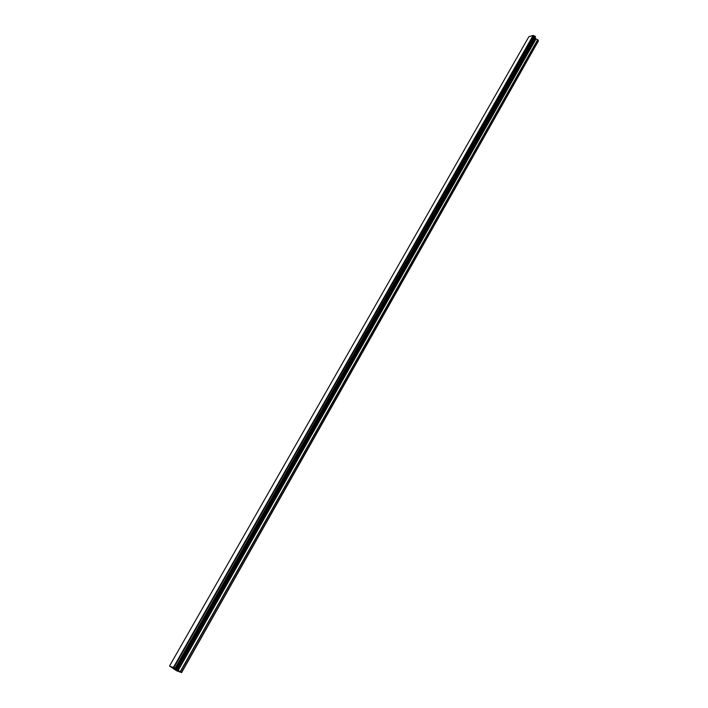 <?xml version="1.0" encoding="UTF-8"?>
<svg xmlns="http://www.w3.org/2000/svg" width="708" height="708" viewBox="0 0 708 708"><rect width="100%" height="100%" fill="white"/><g stroke="black" fill="none" stroke-linecap="round" stroke-linejoin="round"><path stroke-width="1.06" d="M173.903 668.467L174.867 669.025M174.584 668.927L175.814 669.582L174.442 668.671M173.743 668.387L175.805 669.573M174.973 668.839L176.894 669.972M169.911 666.378L173.433 667.387L181.629 672.6L176.407 670.671L169.955 666.299M535.39 37.143L535.098 36.214L533.151 35.4L528.885 36.692L169.548 665.962M181.629 672.6L538.363 41.011L537.823 39.763L535.823 38.887L535.133 37.612M181.505 672.432L538.452 40.568M535.221 38.02L176.876 669.653L535.23 37.958M176.814 669.582L535.23 37.869M173.849 667.626L533.469 35.577M173.433 667.387L533.151 35.4M180.46 671.742L537.823 39.763M180.248 671.618L537.673 39.657M178.142 670.485L535.974 38.993M177.929 670.361L535.823 38.887M176.991 669.741L535.266 38.161M176.646 669.299L535.416 37.099M176.558 669.175L535.478 36.781M176.469 669.113L535.452 36.674M175.876 668.724L535.098 36.214M175.717 668.626L534.982 36.135M175.177 668.334L534.549 35.966M175.053 668.272L534.434 35.949M173.664 667.52L533.345 35.471M176.646 669.308L535.407 37.126"/></g></svg>

